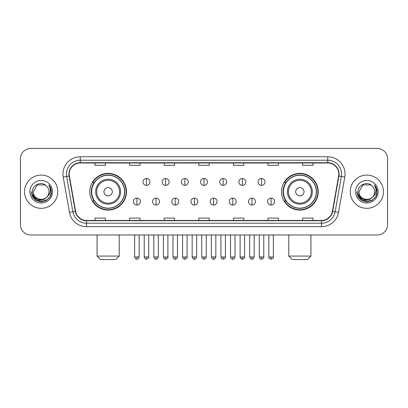 <?xml version="1.0" encoding="UTF-8"?>
<svg xmlns="http://www.w3.org/2000/svg" width="408" height="408" viewBox="0 0 408 408"><rect width="100%" height="100%" fill="white"/><g stroke="black" fill="none" stroke-linecap="round" stroke-linejoin="round"><path stroke-width="0.61" d="M281.525 191.714A18.345 18.345 0 0 0 299.865 210.059A18.345 18.345 0 0 0 318.209 191.714A18.345 18.345 0 0 0 299.865 173.369A18.345 18.345 0 0 0 281.525 191.714M89.791 191.714A18.345 18.345 0 0 0 108.135 210.059A18.345 18.345 0 0 0 126.475 191.714A18.345 18.345 0 0 0 108.135 173.369A18.345 18.345 0 0 0 89.791 191.714M94.192 201.057A16.784 16.784 0 0 1 94.192 182.371M285.921 201.057A16.784 16.784 0 0 1 285.921 182.371M20.4 158.834L20.4 224.594A10.384 10.384 0 0 0 30.784 234.977L377.216 234.977A10.384 10.384 0 0 0 387.6 224.594L387.6 158.834A10.384 10.384 0 0 0 377.216 148.451L30.784 148.451A10.384 10.384 0 0 0 20.4 158.834L20.4 224.594M24.551 191.714A16.611 16.611 0 0 0 41.167 208.325A16.611 16.611 0 0 0 57.778 191.714A16.611 16.611 0 0 0 41.167 175.103A16.611 16.611 0 0 0 24.551 191.714A16.611 16.611 0 0 0 41.167 208.325A16.611 16.611 0 0 0 57.778 191.714A16.611 16.611 0 0 0 41.167 175.103A16.611 16.611 0 0 0 24.551 191.714M350.222 191.714A16.611 16.611 0 0 0 366.833 208.325A16.611 16.611 0 0 0 383.449 191.714A16.611 16.611 0 0 0 366.833 175.103A16.611 16.611 0 0 0 350.222 191.714A16.611 16.611 0 0 0 366.833 208.325A16.611 16.611 0 0 0 383.449 191.714A16.611 16.611 0 0 0 366.833 175.103A16.611 16.611 0 0 0 350.222 191.714M69.197 174.063A11.077 11.077 0 0 1 80.274 162.991L327.726 162.991A11.077 11.077 0 0 1 338.635 175.986L332.408 211.288A11.077 11.077 0 0 1 321.504 220.437L86.496 220.437A11.077 11.077 0 0 1 75.592 211.288L69.365 175.986A11.077 11.077 0 0 1 69.197 174.063M68.921 174.063A11.353 11.353 0 0 0 69.095 176.037L75.317 211.334A11.353 11.353 0 0 0 86.496 220.718L321.504 220.718A11.353 11.353 0 0 0 332.683 211.334L338.905 176.037A11.353 11.353 0 0 0 327.726 162.71L80.274 162.71A11.353 11.353 0 0 0 68.921 174.063M63.23 177.067A17.304 17.304 0 0 1 80.274 156.759L327.726 156.759A17.304 17.304 0 0 1 344.77 177.067L338.543 212.369A17.304 17.304 0 0 1 321.504 226.669L86.496 226.669A17.304 17.304 0 0 1 69.457 212.369L63.23 177.067L66.642 176.465A13.841 13.841 0 0 1 80.274 160.222L327.726 160.222A13.841 13.841 0 0 1 341.358 176.465L335.136 211.767A13.841 13.841 0 0 1 321.504 223.207L86.496 223.207A13.841 13.841 0 0 1 72.864 211.767L66.642 176.465A13.841 13.841 0 0 1 66.427 174.063M377.216 148.451L30.784 148.451M30.784 234.977L377.216 234.977M387.6 224.594L387.6 158.834M332.683 211.334L335.136 211.767L341.358 176.465L344.77 177.067M198.808 162.991L198.808 165.332L209.192 165.332L209.192 162.991M164.2 162.991L164.2 165.332L174.583 165.332L174.583 162.991M129.591 162.991L129.591 165.332L139.975 165.332L139.975 162.991M94.982 162.991L94.982 165.332L105.366 165.332L105.366 162.991M233.417 162.991L233.417 165.332L243.8 165.332L243.8 162.991M268.025 162.991L268.025 165.332L278.409 165.332L278.409 162.991M302.634 162.991L302.634 165.332L313.018 165.332L313.018 162.991M209.192 220.437L209.192 218.096L198.808 218.096L198.808 220.437M174.583 220.437L174.583 218.096L164.2 218.096L164.2 220.437M139.975 220.437L139.975 218.096L129.591 218.096L129.591 220.437M105.366 220.437L105.366 218.096L94.982 218.096L94.982 220.437M243.8 220.437L243.8 218.096L233.417 218.096L233.417 220.437M278.409 220.437L278.409 218.096L268.025 218.096L268.025 220.437M313.018 220.437L313.018 218.096L302.634 218.096L302.634 220.437M47.16 196.738C43.008 202.353 32.936 198.762 33.344 191.714C32.864 201.802 49.465 201.802 48.986 191.714C49.465 201.802 32.864 201.802 33.344 191.714L37.255 184.941L45.074 184.941L46.288 185.803C41.488 180.775 32.247 184.916 32.334 191.714C31.457 203.791 51.031 204.102 51.347 192.301L51.367 191.714C51.337 189.149 50.485 186.895 48.807 184.957C50.082 187.048 50.531 189.302 50.153 191.714C49.786 193.764 48.792 195.442 47.16 196.738A7.823 7.823 0 0 0 48.986 191.714C49.465 201.802 32.864 201.802 33.344 191.714L37.255 184.941M48.986 191.714A7.823 7.823 0 0 0 46.288 185.803M47.66 196.319L44.125 199.374L39.5 200.022L35.241 198.094L32.579 194.249M29.881 191.714A11.281 11.281 0 0 0 41.167 202.995A11.281 11.281 0 0 0 52.448 191.714A11.281 11.281 0 0 0 41.167 180.433A11.281 11.281 0 0 0 29.881 191.714M48.807 184.957L51.362 192.01L50.888 188.624L51.362 192.01L50.888 188.624L51.362 192.01L48.883 185.043L51.362 192.01L48.883 185.043L51.367 191.714L50 196.814L46.267 200.547L41.167 201.914L36.067 200.547L32.329 196.814L30.967 191.714M48.883 185.043L51.362 192.015M115.75 259.549L100.521 259.549L97.058 256.086L119.207 256.086L115.75 259.549M112.287 191.714A4.151 4.151 0 0 0 108.135 187.563A4.151 4.151 0 0 0 103.979 191.714A4.151 4.151 0 0 0 108.135 195.865A4.151 4.151 0 0 0 112.287 191.714M120.595 191.714A12.459 12.459 0 0 0 108.135 179.255A12.459 12.459 0 0 0 95.676 191.714A12.459 12.459 0 0 0 108.135 204.173A12.459 12.459 0 0 0 120.595 191.714A12.459 12.459 0 0 1 108.135 204.173A12.459 12.459 0 0 1 95.676 191.714M124.573 191.714A16.437 16.437 0 0 0 108.135 175.277A16.437 16.437 0 0 0 91.693 191.714A16.437 16.437 0 0 0 108.135 208.151A16.437 16.437 0 0 0 124.573 191.714M126.128 191.714A17.998 17.998 0 0 1 92.754 201.057L94.421 201.057A16.595 16.595 0 0 0 119.111 204.158A16.595 16.595 0 0 0 119.111 179.27A16.595 16.595 0 0 0 94.421 182.371L92.754 182.371A17.998 17.998 0 0 1 126.128 191.714M307.479 259.549L292.25 259.549L288.793 256.086L310.942 256.086L307.479 259.549M304.021 191.714A4.151 4.151 0 0 0 299.865 187.563A4.151 4.151 0 0 0 295.713 191.714A4.151 4.151 0 0 0 299.865 195.865A4.151 4.151 0 0 0 304.021 191.714M312.324 191.714A12.459 12.459 0 0 0 299.865 179.255A12.459 12.459 0 0 0 287.405 191.714A12.459 12.459 0 0 0 299.865 204.173A12.459 12.459 0 0 0 312.324 191.714A12.459 12.459 0 0 1 299.865 204.173A12.459 12.459 0 0 1 287.405 191.714M316.307 191.714A16.437 16.437 0 0 0 299.865 175.277A16.437 16.437 0 0 0 283.427 191.714A16.437 16.437 0 0 0 299.865 208.151A16.437 16.437 0 0 0 316.307 191.714M317.863 191.714A17.998 17.998 0 0 1 284.488 201.057L286.156 201.057A16.595 16.595 0 0 0 310.845 204.158A16.595 16.595 0 0 0 310.845 179.27A16.595 16.595 0 0 0 286.156 182.371L284.488 182.371A17.998 17.998 0 0 1 317.863 191.714M146.482 178.459A3.463 3.463 0 0 0 143.019 181.917A3.463 3.463 0 0 0 146.482 185.38A3.463 3.463 0 0 0 149.94 181.917A3.463 3.463 0 0 0 146.482 178.459L146.482 185.38A3.463 3.463 0 0 0 149.94 181.917A3.463 3.463 0 0 0 146.482 178.459M165.653 178.459A3.463 3.463 0 0 0 162.19 181.917A3.463 3.463 0 0 0 165.653 185.38A3.463 3.463 0 0 0 169.116 181.917A3.463 3.463 0 0 0 165.653 178.459L165.653 185.38A3.463 3.463 0 0 0 169.116 181.917A3.463 3.463 0 0 0 165.653 178.459M184.829 178.459A3.463 3.463 0 0 0 181.366 181.917A3.463 3.463 0 0 0 184.829 185.38A3.463 3.463 0 0 0 188.287 181.917A3.463 3.463 0 0 0 184.829 178.459L184.829 185.38A3.463 3.463 0 0 0 188.287 181.917A3.463 3.463 0 0 0 184.829 178.459M204 178.459A3.463 3.463 0 0 0 200.537 181.917A3.463 3.463 0 0 0 204 185.38A3.463 3.463 0 0 0 207.463 181.917A3.463 3.463 0 0 0 204 178.459L204 185.38A3.463 3.463 0 0 0 207.463 181.917A3.463 3.463 0 0 0 204 178.459M223.171 178.459A3.463 3.463 0 0 0 219.713 181.917A3.463 3.463 0 0 0 223.171 185.38A3.463 3.463 0 0 0 226.634 181.917A3.463 3.463 0 0 0 223.171 178.459L223.171 185.38A3.463 3.463 0 0 0 226.634 181.917A3.463 3.463 0 0 0 223.171 178.459M242.347 178.459A3.463 3.463 0 0 0 238.884 181.917A3.463 3.463 0 0 0 242.347 185.38A3.463 3.463 0 0 0 245.81 181.917A3.463 3.463 0 0 0 242.347 178.459L242.347 185.38A3.463 3.463 0 0 0 245.81 181.917A3.463 3.463 0 0 0 242.347 178.459M261.518 178.459A3.463 3.463 0 0 0 258.06 181.917A3.463 3.463 0 0 0 261.518 185.38A3.463 3.463 0 0 0 264.981 181.917A3.463 3.463 0 0 0 261.518 178.459L261.518 185.38A3.463 3.463 0 0 0 264.981 181.917A3.463 3.463 0 0 0 261.518 178.459M136.894 198.115A3.463 3.463 0 0 0 133.431 201.578A3.463 3.463 0 0 0 136.894 205.04A3.463 3.463 0 0 0 140.352 201.578A3.463 3.463 0 0 0 136.894 198.115L136.894 205.04A3.463 3.463 0 0 0 140.352 201.578A3.463 3.463 0 0 0 136.894 198.115M156.065 198.115A3.463 3.463 0 0 0 152.607 201.578A3.463 3.463 0 0 0 156.065 205.04A3.463 3.463 0 0 0 159.528 201.578A3.463 3.463 0 0 0 156.065 198.115L156.065 205.04A3.463 3.463 0 0 0 159.528 201.578A3.463 3.463 0 0 0 156.065 198.115M175.241 198.115A3.463 3.463 0 0 0 171.778 201.578A3.463 3.463 0 0 0 175.241 205.04A3.463 3.463 0 0 0 178.699 201.578A3.463 3.463 0 0 0 175.241 198.115L175.241 205.04A3.463 3.463 0 0 0 178.699 201.578A3.463 3.463 0 0 0 175.241 198.115M194.412 198.115A3.463 3.463 0 0 0 190.954 201.578A3.463 3.463 0 0 0 194.412 205.04A3.463 3.463 0 0 0 197.875 201.578A3.463 3.463 0 0 0 194.412 198.115L194.412 205.04A3.463 3.463 0 0 0 197.875 201.578A3.463 3.463 0 0 0 194.412 198.115M213.588 198.115A3.463 3.463 0 0 0 210.125 201.578A3.463 3.463 0 0 0 213.588 205.04A3.463 3.463 0 0 0 217.046 201.578A3.463 3.463 0 0 0 213.588 198.115L213.588 205.04A3.463 3.463 0 0 0 217.046 201.578A3.463 3.463 0 0 0 213.588 198.115M232.759 198.115A3.463 3.463 0 0 0 229.301 201.578A3.463 3.463 0 0 0 232.759 205.04A3.463 3.463 0 0 0 236.222 201.578A3.463 3.463 0 0 0 232.759 198.115L232.759 205.04A3.463 3.463 0 0 0 236.222 201.578A3.463 3.463 0 0 0 232.759 198.115M251.935 198.115A3.463 3.463 0 0 0 248.472 201.578A3.463 3.463 0 0 0 251.935 205.04A3.463 3.463 0 0 0 255.393 201.578A3.463 3.463 0 0 0 251.935 198.115L251.935 205.04A3.463 3.463 0 0 0 255.393 201.578A3.463 3.463 0 0 0 251.935 198.115M271.106 198.115A3.463 3.463 0 0 0 267.648 201.578A3.463 3.463 0 0 0 271.106 205.04A3.463 3.463 0 0 0 274.569 201.578A3.463 3.463 0 0 0 271.106 198.115L271.106 205.04A3.463 3.463 0 0 0 274.569 201.578A3.463 3.463 0 0 0 271.106 198.115M374.656 191.714C375.136 201.802 358.535 201.802 359.015 191.714L362.926 184.941L370.745 184.941L371.958 185.803C367.159 180.775 357.918 184.916 358.005 191.714C357.122 203.791 376.701 204.102 377.017 192.301L377.033 191.714C377.007 189.149 376.15 186.895 374.473 184.957C375.753 187.048 376.202 189.302 375.824 191.714C375.457 193.764 374.457 195.442 372.83 196.738A7.823 7.823 0 0 0 374.656 191.714C375.136 201.802 358.535 201.802 359.015 191.714C358.535 201.802 375.136 201.802 374.656 191.714A7.823 7.823 0 0 0 371.958 185.803M372.83 196.738C368.674 202.353 358.606 198.762 359.015 191.714M373.325 196.319L369.796 199.374L365.165 200.022L360.907 198.094L358.25 194.249M355.552 191.714A11.281 11.281 0 0 0 366.833 202.995A11.281 11.281 0 0 0 378.119 191.714A11.281 11.281 0 0 0 366.833 180.433A11.281 11.281 0 0 0 355.552 191.714M374.473 184.957L377.033 192.01L376.553 188.624L377.033 192.01L376.553 188.624L377.033 192.01L374.549 185.043L377.033 192.01L374.549 185.043L377.033 191.714L375.671 196.814L371.933 200.547L366.833 201.914L361.733 200.547L358 196.814L356.633 191.714M374.549 185.043L377.033 192.015M327.726 156.759L327.726 162.71M66.642 176.465L69.095 176.037M86.496 226.669L86.496 220.718M321.504 220.718L321.504 226.669M69.457 212.369L75.317 211.334M338.905 176.037L341.358 176.465M80.274 156.759L80.274 162.71M335.136 211.767L338.543 212.369M119.58 191.714A11.444 11.444 0 0 0 108.135 180.27A11.444 11.444 0 0 0 96.686 191.714A11.444 11.444 0 0 0 108.135 203.159A11.444 11.444 0 0 0 119.58 191.714M311.314 191.714A11.444 11.444 0 0 0 299.865 180.27A11.444 11.444 0 0 0 288.42 191.714A11.444 11.444 0 0 0 299.865 203.159A11.444 11.444 0 0 0 311.314 191.714M146.482 256.953L144.228 256.953C144.621 258.555 145.376 259.304 146.482 259.202L146.482 256.953L148.731 256.953L148.731 234.977M165.653 256.953L163.404 256.953C163.797 258.555 164.546 259.304 165.653 259.202L165.653 256.953L167.902 256.953L167.902 234.977M184.829 256.953L182.575 256.953C182.968 258.555 183.717 259.304 184.829 259.202L184.829 256.953L187.078 256.953L187.078 234.977M204 256.953L201.751 256.953C202.144 258.555 202.893 259.304 204 259.202L204 256.953L206.249 256.953L206.249 234.977M223.171 256.953L220.922 256.953C221.315 258.555 222.064 259.304 223.171 259.202L223.171 256.953L225.425 256.953L225.425 234.977M242.347 256.953L240.098 256.953C240.49 258.555 241.24 259.304 242.347 259.202L242.347 256.953L244.596 256.953L244.596 234.977M261.518 256.953L259.269 256.953C259.661 258.555 260.411 259.304 261.518 259.202L261.518 256.953L263.772 256.953L263.772 234.977M136.894 256.953L134.645 256.953C135.038 258.555 135.787 259.304 136.894 259.202L136.894 256.953L139.143 256.953L139.143 234.977M156.065 256.953L153.816 256.953C154.209 258.555 154.958 259.304 156.065 259.202L156.065 256.953L158.314 256.953L158.314 234.977M175.241 256.953L172.992 256.953C173.385 258.555 174.134 259.304 175.241 259.202L175.241 256.953L177.49 256.953L177.49 234.977M194.412 256.953L192.163 256.953C192.556 258.555 193.305 259.304 194.412 259.202L194.412 256.953L196.661 256.953L196.661 234.977M213.588 256.953L211.339 256.953C211.732 258.555 212.481 259.304 213.588 259.202L213.588 256.953L215.837 256.953L215.837 234.977M232.759 256.953L230.51 256.953C230.903 258.555 231.652 259.304 232.759 259.202L232.759 256.953L235.008 256.953L235.008 234.977M251.935 256.953L249.686 256.953C250.079 258.555 250.828 259.304 251.935 259.202L251.935 256.953L254.184 256.953L254.184 234.977M271.106 256.953L268.857 256.953C268.403 257.672 269.153 258.422 271.106 259.202L271.106 256.953L273.355 256.953L273.355 234.977M119.207 234.977L119.207 256.086M97.058 234.977L97.058 256.086M310.942 234.977L310.942 256.086M288.793 234.977L288.793 256.086M144.228 256.953L144.228 234.977M148.731 256.953C149.185 257.672 148.436 258.422 146.482 259.202M163.404 256.953L163.404 234.977M167.902 256.953C168.361 257.672 167.611 258.422 165.653 259.202M182.575 256.953L182.575 234.977M187.078 256.953C187.532 257.672 186.782 258.422 184.829 259.202M201.751 256.953L201.751 234.977M206.249 256.953C206.708 257.672 205.958 258.422 204 259.202M220.922 256.953L220.922 234.977M225.425 256.953C225.879 257.672 225.129 258.422 223.171 259.202M240.098 256.953L240.098 234.977M244.596 256.953C245.055 257.672 244.305 258.422 242.347 259.202M259.269 256.953L259.269 234.977M263.772 256.953C264.226 257.672 263.476 258.422 261.518 259.202M134.645 256.953L134.645 234.977M139.143 256.953C138.751 258.555 138.001 259.304 136.894 259.202M153.816 256.953L153.816 234.977M158.314 256.953C157.921 258.555 157.172 259.304 156.065 259.202M172.992 256.953L172.992 234.977M177.49 256.953C177.097 258.555 176.348 259.304 175.241 259.202M192.163 256.953L192.163 234.977M196.661 256.953C196.268 258.555 195.519 259.304 194.412 259.202M211.339 256.953L211.339 234.977M215.837 256.953C215.444 258.555 214.695 259.304 213.588 259.202M230.51 256.953L230.51 234.977M235.008 256.953C234.615 258.555 233.866 259.304 232.759 259.202M249.686 256.953L249.686 234.977M254.184 256.953C253.791 258.555 253.042 259.304 251.935 259.202M268.857 256.953L268.857 234.977M273.355 256.953C273.814 257.672 273.064 258.422 271.106 259.202"/></g></svg>
